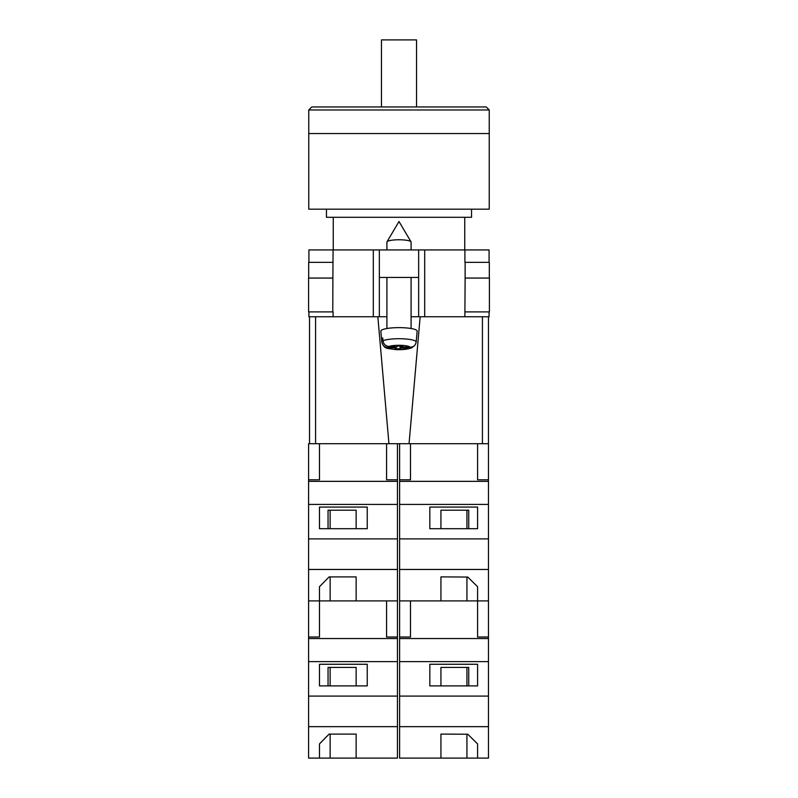 <?xml version="1.0" encoding="UTF-8"?>
<svg xmlns="http://www.w3.org/2000/svg" width="798" height="798" viewBox="0 0 798 798"><rect width="100%" height="100%" fill="white"/><g stroke="black" fill="none" stroke-linecap="round" stroke-linejoin="round"><path stroke-width="1.2" d="M489.084 311.908L489.084 316.746L411.09 316.746L418.651 316.746L418.651 277.445L379.349 277.445L379.349 316.746L386.91 316.746L373.304 316.746L373.304 249.934L308.916 249.934L308.916 262.333M308.916 311.908L308.916 316.746L373.304 316.746M418.651 277.445L418.651 249.934L379.349 249.934L379.349 277.445M373.304 249.934L379.349 249.934M418.651 249.934L489.084 249.934L489.084 262.333M489.413 311.908L464.905 311.908L465.124 278.053L489.413 278.053L489.413 311.908M333.095 311.908L333.095 316.746M332.776 311.908L308.587 311.908L308.587 278.053L332.876 278.053L332.776 311.908M464.905 262.333L464.905 249.934M332.876 278.053L333.095 249.934M308.686 278.053L308.686 262.333L333.095 262.333M489.314 278.053L489.314 262.333L465.124 262.333L465.124 278.053M386.91 249.934L386.91 242.073A12.09 2.304 0 0 1 386.98 241.814A12.09 2.304 0 0 1 387.13 241.634A12.09 2.304 0 0 1 399 239.769A12.09 2.304 0 0 1 411.02 241.814A12.09 2.304 0 0 1 411.09 242.073L411.09 249.934M400.855 346.113L400.855 348.068L411.618 347.878C407.249 349.414 401.733 349.963 395.07 349.534C387.788 348.058 384.357 349.873 381.833 342.053A17.167 3.272 0 0 1 381.833 341.953L381.584 339.05A17.426 3.322 0 0 1 381.893 338.472A17.426 3.322 0 0 1 382.731 337.913L382.99 340.816A17.167 3.272 0 0 1 402.272 338.781A17.167 3.272 0 0 1 416.167 342.043C415.549 345.394 413.524 347.12 410.102 347.24L402.002 346.94L402.771 346.192L397.913 346.003L397.145 346.761L389.045 346.462C385.624 346.083 383.609 344.207 382.99 340.816M416.167 342.043L417.135 331.15A18.135 3.461 180 0 0 400.895 327.649A18.135 3.461 180 0 0 381.195 330.432A18.135 3.461 180 0 0 380.865 331.15L381.833 342.053M400.855 348.068L400.087 348.826L395.229 348.646L395.998 347.888L387.898 347.589A11.142 2.125 180 0 0 396.875 349.504A11.142 2.125 180 0 0 408.955 348.377M411.618 347.878L413.883 346.113M381.833 341.953C382.451 345.334 384.476 347.22 387.898 347.589M400.087 346.093L400.087 348.826M395.998 346.721L395.998 347.888M381.584 339.05L382.841 339.1M402.002 346.162L402.002 346.94M386.581 443.708L386.581 479.807L397.464 479.807L397.464 600.904L356.137 600.904L356.137 576.894L329.135 576.894L319.469 586.72L319.469 600.904L319.469 586.72M397.464 569.463L308.587 569.463L308.587 600.904L386.581 600.904L386.581 637.004L397.464 637.004L397.464 638.54L308.587 638.54L308.587 758.1L356.137 758.1L356.137 734.09L329.135 734.09L319.469 743.916L319.469 758.1L319.469 743.916M315.569 316.746L315.569 443.708L308.587 443.708L308.587 569.463M397.464 504.426L308.587 504.426M397.464 538.899L308.587 538.899M367.24 507.069L319.469 507.069L319.469 528.695L367.24 528.695L367.24 507.069L367.24 528.695M308.587 479.807L319.469 479.807L319.469 443.708M397.464 481.344L308.587 481.344M397.464 479.807L397.464 443.708M356.137 528.695L356.137 510.211L328.048 510.211L328.048 528.695M319.469 528.695L319.469 507.069M356.137 576.894L356.137 600.904M328.048 510.211L330.143 510.211L330.143 528.695M330.143 576.894L330.143 600.904M489.234 109.974L489.234 133.555L308.766 133.555L489.234 133.555L489.234 209.186L308.766 209.186L308.766 109.974L311.789 106.952L486.211 106.952L489.234 109.974L308.766 109.974M326.452 209.186L326.452 217.285L471.548 217.285L471.548 209.186M381.464 106.952L381.464 39.9L416.536 39.9L416.536 106.952M488.476 395.339L488.476 316.746L488.476 443.708L482.431 443.708L482.431 316.746M420.157 316.746L409.055 443.708L482.431 443.708M409.055 443.708L388.945 443.708L377.843 316.746M315.569 443.708L388.945 443.708M309.524 443.708L309.524 316.746M440.935 734.08L440.935 758.1L477.593 758.1L477.593 743.916L467.778 734.24L440.935 734.08L440.935 758.1L399.608 758.1L399.608 600.904L440.935 600.904L440.935 576.884L467.778 577.054L477.593 586.72L477.593 600.904L488.476 600.904L488.476 443.708M399.608 637.004L410.491 637.004L410.491 600.904L477.593 600.904L477.593 586.72M399.608 600.904L399.608 569.463L488.476 569.463M468.735 528.695L468.735 510.211L440.935 510.211L440.935 528.695M477.593 528.695L477.593 507.069L477.593 528.695L429.833 528.695L429.833 507.069L477.593 507.069M399.608 569.463L399.608 479.807L410.491 479.807L410.491 443.708M399.608 481.344L488.476 481.344M488.476 479.807L477.593 479.807L477.593 443.708L477.593 479.807M399.608 538.899L488.476 538.899M429.833 528.695L429.833 507.069M399.608 504.426L488.476 504.426M399.608 479.807L399.608 443.708M466.93 528.695L466.93 510.211L468.735 510.211M440.935 576.884L440.935 600.904M466.93 577.044L466.93 600.904M397.464 638.54L397.464 758.1L356.137 758.1L356.137 734.09M397.464 726.659L308.587 726.659M308.587 600.904L308.587 638.54M397.464 661.622L308.587 661.622M397.464 696.095L308.587 696.095M367.24 664.265L319.469 664.265L319.469 685.891L367.24 685.891L367.24 664.265L367.24 685.891M308.587 637.004L319.469 637.004L319.469 600.904M397.464 637.004L397.464 600.904M356.137 685.891L356.137 667.407L328.048 667.407L328.048 685.891M319.469 685.891L319.469 664.265M328.048 667.407L330.143 667.407L330.143 685.891M330.143 734.09L330.143 758.1M477.593 743.916L477.593 758.1L488.476 758.1L488.476 600.904M399.608 726.659L488.476 726.659M468.735 685.891L468.735 667.407L440.935 667.407L440.935 685.891M477.593 685.891L477.593 664.265L477.593 685.891L429.833 685.891L429.833 664.265L477.593 664.265M399.608 638.54L488.476 638.54M488.476 637.004L477.593 637.004L477.593 600.904L477.593 637.004M399.608 696.095L488.476 696.095M429.833 685.891L429.833 664.265M399.608 661.622L488.476 661.622M466.93 685.891L466.93 667.407L468.735 667.407M466.93 734.24L466.93 758.1M424.696 316.746L424.696 249.934M464.905 316.746L464.905 311.908M410.102 347.24A11.142 2.125 180 0 0 401.125 345.325A11.142 2.125 180 0 0 389.045 346.462M411.02 241.814L399 221.515L386.98 241.814M386.91 277.445L386.91 328.517M411.09 277.445L411.09 328.517M464.745 217.285L464.745 249.934M333.255 217.285L333.255 249.934"/></g></svg>
